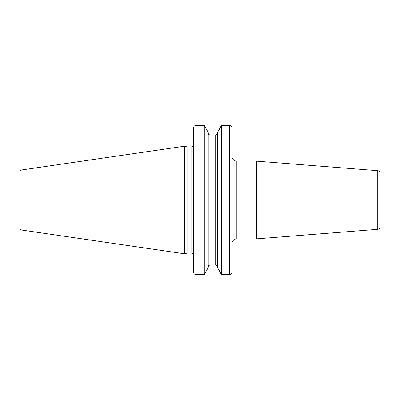 <?xml version="1.0" encoding="UTF-8"?>
<svg xmlns="http://www.w3.org/2000/svg" width="400" height="400" viewBox="0 0 400 400"><rect width="100%" height="100%" fill="white"/><g stroke="black" fill="none" stroke-linecap="round" stroke-linejoin="round"><path stroke-width="0.6" d="M20 172.195L20 227.805A2.305 2.305 0 0 0 21.975 230.085L184.545 253.795L184.545 146.205L21.975 169.915A2.305 2.305 0 0 0 20 172.195M195.9 125.42L195.935 125.42C194.445 125.585 193.635 126.42 193.505 127.935L193.505 255.55L193.37 145.24A2.43 2.43 0 0 1 191.075 146.88L187.07 146.88L187.07 253.12L184.545 253.795M187.07 146.88L184.545 146.205M193.505 255.55A2.43 2.43 0 0 0 191.075 253.12L187.07 253.12M193.505 272.1L193.535 127.54M208.225 132.475L204.3 125.42L208.225 132.475L208.225 267.525L204.3 274.58L208.225 267.525M210.045 134.915C208.925 134.785 208.32 134.155 208.225 133.015C208.325 134.16 208.93 134.79 210.045 134.915L215.695 134.915C216.815 134.785 217.42 134.155 217.515 133.015C217.415 134.16 216.81 134.79 215.695 134.915L215.695 265.085C216.815 265.215 217.42 265.845 217.515 266.985C217.415 265.84 216.81 265.21 215.695 265.085L210.045 265.085C208.925 265.215 208.32 265.845 208.225 266.985C208.325 265.84 208.93 265.21 210.045 265.085L210.045 134.915L215.695 134.915M231.995 127.9L231.995 127.935C231.86 126.415 231.05 125.58 229.565 125.42L229.565 274.58L221.44 274.58L217.515 267.525L221.44 274.58L221.44 125.42L217.515 132.475L221.44 125.42L229.955 125.455M229.565 274.58C231.055 274.415 231.865 273.58 231.995 272.065L231.995 141.965M193.505 259.955L193.505 272.065C193.64 273.585 194.445 274.42 195.935 274.58L204.3 274.58L204.3 125.42L195.935 125.42L195.935 274.58L195.545 274.545M231.995 145.24L231.995 244.56M231.995 259.955L231.995 260.345M231.965 272.46L231.995 263.62M217.515 132.475L217.515 267.525M231.995 243.71A4.855 4.855 0 0 1 236.85 238.855L256.58 238.855L256.58 161.145L236.85 161.145L236.85 238.855M231.995 156.29A4.855 4.855 0 0 0 236.85 161.145M377.76 229.315L377.76 170.685A2.43 2.43 0 0 1 380 173.105L380 226.895A2.43 2.43 180 0 1 377.76 229.315L256.58 238.855M377.76 170.685L256.58 161.145M380 187.86L380 212.14L380 187.86M21.975 169.915L21.975 230.085M191.075 146.88L191.075 253.12"/></g></svg>
